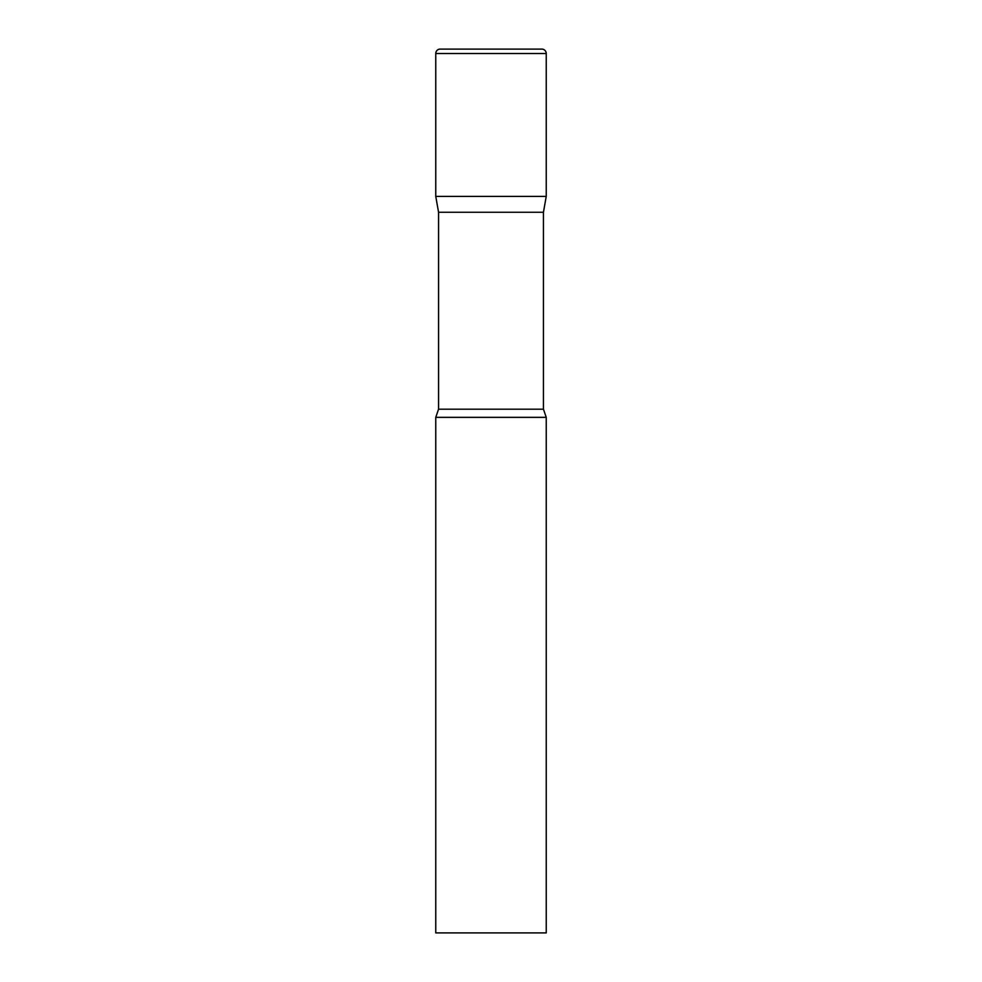 <?xml version="1.0" encoding="UTF-8"?>
<svg xmlns="http://www.w3.org/2000/svg" width="982" height="982" viewBox="0 0 982 982"><rect width="100%" height="100%" fill="white"/><g stroke="black" fill="none" stroke-linecap="round" stroke-linejoin="round"><path stroke-width="1.47" d="M543.439 212.272L543.439 409.199L438.561 409.199L438.561 212.272L543.439 212.272L546.238 196.4L435.762 196.4L546.238 196.4L546.238 53.519A4.419 4.419 0 0 0 541.818 49.1L440.182 49.1A4.419 4.419 0 0 0 435.762 53.519L546.238 53.519M438.561 212.272L435.762 196.4L435.762 53.519M491 417.35L435.762 417.35L435.762 932.9L546.238 932.9L546.238 417.35L491 417.35M438.561 409.199L435.762 417.35M543.439 409.199L546.238 417.35"/></g></svg>
